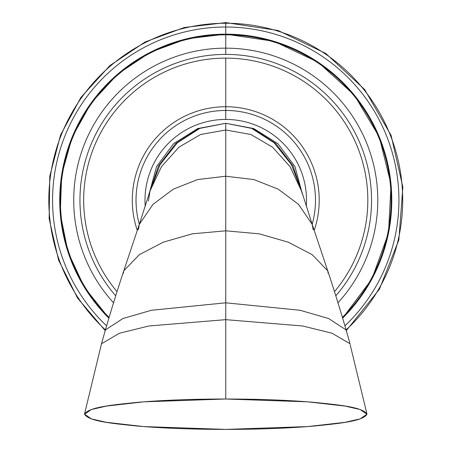 <?xml version="1.0" encoding="UTF-8"?>
<svg xmlns="http://www.w3.org/2000/svg" width="452" height="452" viewBox="0 0 452 452"><rect width="100%" height="100%" fill="white"/><g stroke="black" fill="none" stroke-linecap="round" stroke-linejoin="round"><path stroke-width="0.68" d="M225.763 123.277L253.787 128.566L277.957 143.702L294.953 166.602L302.433 194.123L294.947 166.602L277.957 143.702L253.781 128.566L225.757 123.277L225.757 302.812L300.094 310.27L328.57 318.524L346.108 329.915A176.952 176.952 0 0 0 225.757 23.244L225.757 27.018A173.172 173.172 0 0 0 106.587 325.847A173.172 173.172 0 0 1 225.757 27.018L225.757 23.244A176.952 176.952 0 0 0 105.406 329.909L122.938 318.524L151.414 310.27L225.757 302.812L225.757 230.814L259.29 233.842L288.195 242.165L312.185 254.674L327.74 270.816L328.152 273.285M346.249 330.915L346.108 329.915L328.57 318.524L300.094 310.27L225.757 302.812L225.757 319.654L302.614 325.988L332.045 333.226L350.017 343.74L346.108 329.915A176.952 176.952 0 0 0 225.757 23.244A176.952 176.952 0 0 0 105.406 329.909C111.757 308.202 117.882 288.506 123.775 270.816L139.323 254.674L163.313 242.165L192.219 233.842L225.757 230.814L225.757 176.229L253.996 179.585L278.342 189.23L298.506 204.344L312.185 224.316L313.146 229.672M225.757 27.018A173.172 173.172 0 0 1 344.921 325.847A173.172 173.172 0 0 0 225.757 27.018L225.757 34.154A166.042 166.042 0 0 1 342.639 318.118L371.889 279.037L388.5 233.13L391.042 184.376L379.301 136.99L354.283 95.067L318.157 62.235L274.042 41.324L225.757 34.149L225.757 34.832L225.757 27.018M342.418 317.383A165.359 165.359 0 0 0 225.757 34.832A165.359 165.359 0 0 1 342.418 317.383M337.972 302.778A152.041 152.041 0 0 0 225.757 48.155L225.757 34.832L225.757 48.155A152.041 152.041 0 0 0 113.542 302.778A152.041 152.041 0 0 1 225.757 48.155L225.757 54.398A145.793 145.793 0 0 0 115.712 295.828A145.793 145.793 0 0 1 225.757 54.398L225.757 48.155A152.041 152.041 0 0 1 337.972 302.778M109.09 317.383A165.359 165.359 0 0 1 225.757 34.832A165.359 165.359 0 0 0 109.09 317.383M108.87 318.118A166.042 166.042 0 0 1 225.757 34.154L186.992 38.736L150.375 52.246L117.961 73.891L91.298 102.779L72.184 137.041L61.675 174.709L60.269 213.711L67.986 251.962L84.462 287.415L108.87 318.118A166.042 166.042 0 0 1 100.626 309.337M110.938 80.247A166.042 166.042 0 0 0 82.394 116.43M335.796 295.828A145.793 145.793 0 0 0 225.757 54.398A145.793 145.793 0 0 1 335.796 295.828M225.757 58.116A142.075 142.075 0 0 0 117.034 291.653A142.075 142.075 0 0 1 225.757 58.116L225.757 106.734A93.457 93.457 0 0 0 137.301 230.356A93.457 93.457 0 0 1 225.757 106.734A93.457 93.457 0 0 1 314.208 230.356A93.457 93.457 0 0 0 225.757 106.734L225.757 58.116A142.075 142.075 0 0 1 334.474 291.653A142.075 142.075 0 0 0 225.757 58.116M225.757 110.457A89.739 89.739 0 0 0 139.323 224.322A89.739 89.739 0 0 1 225.757 110.457L225.757 119.43A80.761 80.761 0 0 1 306.275 206.417A80.761 80.761 0 0 0 225.757 119.43L225.757 110.457A89.739 89.739 0 0 1 312.185 224.322A89.739 89.739 0 0 0 225.757 110.457L225.757 106.734M225.757 119.43A80.761 80.761 0 0 0 145.233 206.417A80.761 80.761 0 0 1 225.757 119.43M225.757 123.277L197.727 128.56L173.557 143.696L156.561 166.602L149.081 194.123L156.561 166.602L173.557 143.702L197.727 128.566L225.751 123.277L252.606 128.549L275.776 143.453L293.009 165.918L302.151 193.162L293.009 165.918L275.776 143.453L252.606 128.549L225.751 123.277L198.908 128.549L175.738 143.453L158.499 165.918L149.363 193.162L158.499 165.918L175.738 143.459L198.903 128.549L225.751 123.277L251.674 128.379L274.065 142.764L291.359 164.5L301.591 191.185L291.359 164.5L274.065 142.764L251.674 128.379L225.757 123.277L199.84 128.379L177.444 142.764L160.149 164.5L149.917 191.185L160.149 164.5L177.444 142.764L199.84 128.379L225.757 123.277L225.757 130.001L250.86 134.487L272.607 147.216L290.071 166.686L301.586 191.156L290.071 166.686L272.607 147.216L250.86 134.487L225.757 130.001L200.648 134.487L178.902 147.216L161.443 166.686L149.928 191.156L161.443 166.686L178.902 147.216L200.648 134.487L225.757 130.001L225.757 176.229L197.518 179.585L173.172 189.23L153.008 204.344L139.323 224.316L153.008 204.344L173.172 189.23L197.518 179.585L225.757 176.229L253.996 179.585L278.342 189.23L298.506 204.344L312.185 224.316L301.36 190.303M148.403 201.117L150.149 190.303M138.368 229.672L139.323 224.316L149.928 191.156M123.362 273.285L123.775 270.816L139.323 224.316M105.26 330.915L105.406 329.915L122.938 318.524L151.414 310.27L225.757 302.812L225.757 399.009L143.804 401.828L106.35 406.094L91.36 409.54L84.547 414.201L91.36 418.868L106.35 422.315L143.804 426.581L225.757 429.4L307.71 426.581L345.164 422.315L360.154 418.868L366.962 414.201C362.916 421.45 337.785 423.597 313.993 426.066C288.935 428.23 259.521 429.343 225.757 429.4C191.987 429.343 162.579 428.23 137.521 426.066C113.729 423.597 88.598 421.45 84.547 414.201L84.586 413.846M346.108 329.915C339.751 308.202 333.627 288.506 327.74 270.816L312.185 254.674L288.195 242.165L259.29 233.842L225.757 230.814L192.219 233.842L163.313 242.165L139.323 254.674L123.775 270.816M366.888 413.67L350.136 344.588M101.378 344.588L101.491 343.74L119.464 333.226L148.894 325.988L225.757 319.654L148.894 325.988L119.464 333.226L101.491 343.74L105.406 329.915M366.962 414.201L360.154 409.54L345.164 406.094L307.71 401.828L225.757 399.009C259.521 399.065 288.935 400.178 313.993 402.342C337.785 404.811 362.916 406.958 366.962 414.201L366.928 413.846M350.017 343.74L332.045 333.226L302.614 325.988L225.757 319.654L225.757 399.009C191.987 399.065 162.579 400.178 137.521 402.342C113.729 404.811 88.598 406.958 84.547 414.201M105.209 330.604L77.591 298.1L58.574 260.092L49.132 218.712L49.788 176.207L60.591 134.928L81.032 97.265L109.926 65.574L145.132 41.957L184.297 27.504L225.757 22.6L278.138 30.504L325.864 53.505L364.679 89.558L391.133 135.464L402.868 187.122L398.839 239.95L379.409 289.235L346.305 330.604M327.74 270.816L312.185 224.316M84.62 413.67L101.491 343.74"/></g></svg>
